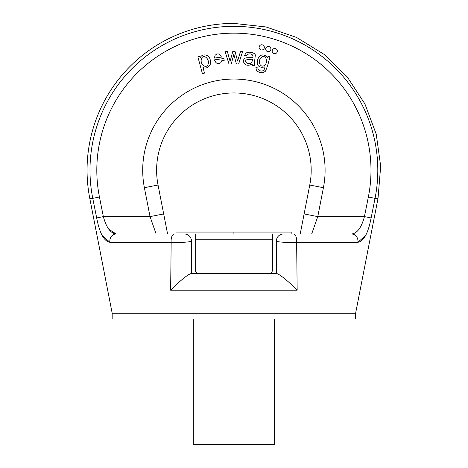 <?xml version="1.0" encoding="UTF-8"?>
<svg xmlns="http://www.w3.org/2000/svg" width="468" height="468" viewBox="0 0 468 468"><rect width="100%" height="100%" fill="white"/><g stroke="black" fill="none" stroke-linecap="round" stroke-linejoin="round"><path stroke-width="0.7" d="M156.131 234L167.591 234L156.131 234L150.029 216.614L144.39 187.697A91.196 91.196 0 0 1 233.901 79.045A91.196 91.196 0 0 1 323.411 187.697L317.772 216.614L364.443 216.614L371.124 217.942L375.032 198.35L371.124 217.942C368.152 233.321 363.718 241.435 357.827 242.289L296.636 242.289A6.956 3.217 -90 0 0 293.477 234L291.862 234L291.862 232.069L175.939 232.069L175.939 234L174.324 234L184.439 234A6.956 6.956 0 0 1 191.394 240.956L191.394 273.61L276.84 273.61L276.407 273.61L276.407 240.956A6.956 6.956 0 0 1 283.362 234L351.585 234C357.195 233.38 361.483 227.588 364.443 216.614L368.351 197.016A137.089 137.089 0 0 0 233.901 33.152A137.089 137.089 0 0 0 99.45 197.016L103.352 216.614C106.312 227.577 110.594 233.374 116.216 234L174.324 234L116.216 234L108.787 229.232M323.411 187.697L309.757 185.035A77.284 77.284 0 0 0 233.901 92.956A77.284 77.284 0 0 0 158.044 185.035L163.683 213.946L158.044 185.035A77.284 77.284 0 0 1 233.901 92.956A77.284 77.284 0 0 1 309.757 185.035L300.204 234L304.118 213.946L317.772 216.614L311.665 234L351.585 234A6.956 6.359 -90 0 1 357.827 242.289L365.59 235.597M112.174 313.215L112.174 319.012L355.621 319.012L355.621 313.215L112.174 313.215L89.774 198.35L92.763 198.35L96.677 217.942L92.763 198.35A143.904 143.904 0 0 1 233.901 26.331A143.904 143.904 0 0 1 375.032 198.35L368.351 197.016M102.205 235.597L109.974 242.289C104.072 241.424 99.637 233.31 96.677 217.942L103.352 216.614L150.029 216.614L163.683 213.946L167.591 234M116.216 234A6.956 6.359 -90 0 0 109.974 242.289L171.165 242.289C179.923 242.81 191.81 242.026 191.394 240.956C191.792 242.026 179.934 242.81 171.165 242.289L170.639 290.183L171.165 242.289A6.956 3.217 -90 0 1 174.324 234M276.407 240.956C275.991 242.026 287.873 242.81 296.636 242.289L297.162 290.183C291.669 284.357 280.244 274.347 276.84 273.61L276.407 273.61L276.407 239.464M89.774 198.35A146.841 146.841 0 0 1 233.901 23.4L266.005 26.951L296.56 37.44L324.078 54.352L347.233 76.875L364.905 103.914L376.237 134.164L380.683 166.158L378.027 198.35L375.032 198.35M233.901 234L233.901 232.069M193.325 319.012L193.325 444.6L274.476 444.6L274.476 319.012M191.394 239.464L191.394 273.61L190.962 273.61C187.557 274.347 176.126 284.357 170.639 290.183L297.162 290.183M274.763 48.473A2.609 2.609 0 0 0 272.154 51.076A2.609 2.609 0 0 0 274.763 53.685A2.609 2.609 0 0 0 277.372 51.076A2.609 2.609 0 0 0 274.763 48.473M268.293 46.443A2.609 2.609 0 0 0 265.684 49.052A2.609 2.609 0 0 0 268.293 51.661A2.609 2.609 0 0 0 270.902 49.052A2.609 2.609 0 0 0 268.293 46.443M261.717 44.77A2.609 2.609 0 0 0 259.114 47.379A2.609 2.609 0 0 0 261.717 49.988A2.609 2.609 0 0 0 264.326 47.379A2.609 2.609 0 0 0 261.717 44.77M201.497 58.629C199.497 64.403 206.283 69.211 208.061 64.379C210.05 59.126 203.369 53.41 201.497 58.629M204.51 73.102L202.41 73.669L197.87 56.844L199.783 56.33L200.205 57.909C201.614 53.329 209.377 54.118 210.231 59.939C212.349 65.731 205.99 69.896 202.913 67.187L204.51 73.102M215.104 55.335L214.356 58.096L221.446 57.096C219.732 53.545 217.614 52.96 215.104 55.335M220.855 62.653L221.908 60.512L224.166 60.466L223.95 58.512L214.484 59.857C215.859 63.601 217.983 64.531 220.855 62.653M231.25 63.976L228.981 63.976L225.055 51.375L227.302 51.375L230.104 61.355L232.807 51.375L235.041 51.375L237.598 61.092L240.529 51.375L242.64 51.375L238.633 63.976L236.375 63.976L233.842 54.288L231.25 63.976M252.533 59.962L252.644 59.184L247.075 59.641C242.611 61.343 249.28 65.959 251.889 62.028L252.533 59.962M252.363 65.532L252.153 63.935C243.91 68.977 240.254 58.073 246.981 57.757L252.878 57.529C253.913 52.831 246.934 53.071 246.618 55.908L244.559 55.329L245.805 53.323C248.748 50.772 256.341 53.095 255.236 55.745C254.779 60.776 253.72 65.789 254.61 65.848L252.363 65.532M261.466 57.301C256.885 61.343 260.553 68.451 264.461 65.415C268.802 62.139 265.654 54.007 261.466 57.301M256.406 70.487L255.885 67.187L257.845 68.035C258.067 71.089 264.326 73.377 264.941 66.842C259.173 68.229 256.657 65.918 257.4 59.916C260.056 54.101 263.455 53.399 267.597 57.792L267.994 56.324L269.931 56.85C268.527 62.993 267.023 67.79 265.414 71.224C262.636 73.394 259.629 73.148 256.406 70.487M266.959 56.716L264.49 55.084L266.959 56.716M191.394 240.956A6.956 6.956 0 0 0 184.439 234M272.54 239.797L272.54 269.743A3.867 3.867 0 0 1 268.679 273.61L199.122 273.61A3.867 3.867 0 0 1 195.255 269.743L195.255 234L272.54 234L272.54 239.797L195.255 239.797M92.763 198.35L99.45 197.016M158.044 185.035L144.39 187.697M355.621 313.215L378.027 198.35"/></g></svg>
